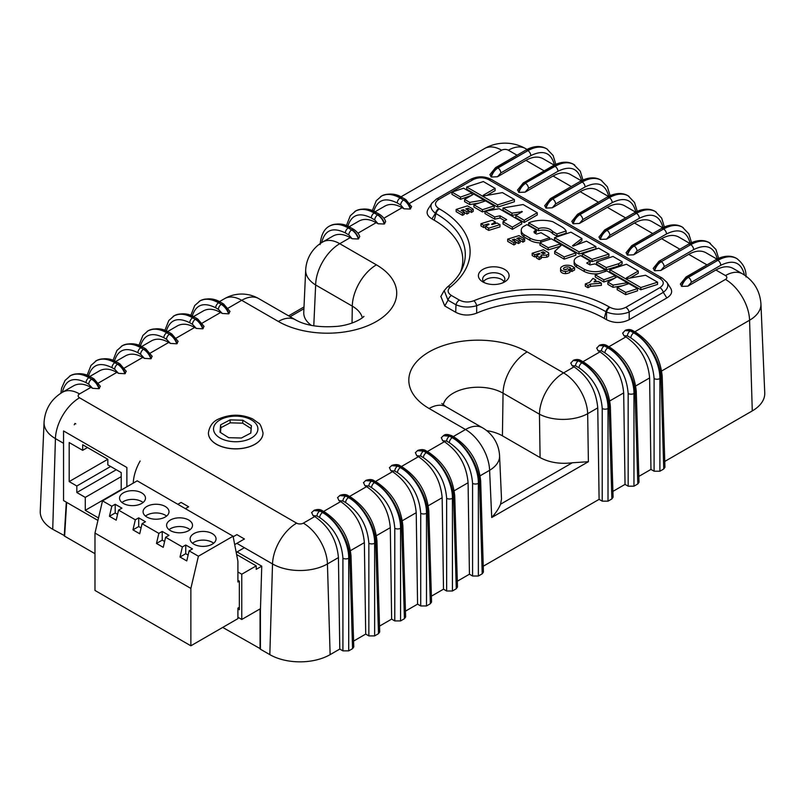 <?xml version="1.0" encoding="UTF-8"?>
<svg xmlns="http://www.w3.org/2000/svg" width="805" height="805" viewBox="0 0 805 805"><rect width="100%" height="100%" fill="white"/><g stroke="black" fill="none" stroke-linecap="round" stroke-linejoin="round"><path stroke-width="1.21" d="M491.724 517.514C495.991 512.755 498.929 508.317 500.549 504.212L501.515 499.02L499.573 455.841A34.112 19.34 177.4 0 1 489.601 470.321L491.724 517.514L588.385 461.708L572.325 462.774C560.018 464.264 549.272 462.533 540.085 457.572L502.421 435.827A34.333 19.823 0 0 0 486.693 430.645M599.101 499.352L597.753 407.883C596.163 390.304 588.254 376.629 574.046 366.849L572.134 365.742L575.545 365.812L579.006 367.805C593.114 377.565 600.862 391.139 602.231 408.507L602.231 501.163L599.101 499.352L483.242 566.237M504 281.579A11.089 6.4 0 0 0 493.747 277.614A11.089 6.4 0 0 0 483.493 281.579M228.6 437.668L219.996 432.204L220.61 424.839L230.069 419.878L242.828 420.22L251.432 425.684L250.828 433.06L241.369 438.021L228.6 437.668M250.747 433.09L251.13 428.532L242.697 423.178L230.18 422.836L220.902 427.707L220.5 432.526M251.432 425.684L251.13 428.532M242.828 420.22L242.697 423.178M230.069 419.878L230.18 422.836M220.61 424.839L220.902 427.707M263.004 432.899A27.29 15.758 180 0 1 263.004 432.929A27.29 15.758 180 0 1 246.32 447.64A27.29 15.758 180 0 1 216.414 444.269A27.29 15.758 180 0 1 208.425 432.929A27.29 15.758 180 0 1 208.425 432.899M74.241 424.778A34.112 19.692 -60 0 1 74.986 423.43L75.781 423.893M484.65 282.797A11.089 6.4 180 0 1 482.658 279.144A11.089 6.4 180 0 1 493.747 272.744A11.089 6.4 180 0 1 504.836 279.144A11.089 6.4 180 0 1 502.853 282.797M482.889 281.931A15.355 8.865 0 0 0 504.604 281.931A15.355 8.865 0 0 0 504.604 269.393A15.355 8.865 0 0 0 482.889 269.393A15.355 8.865 0 0 0 482.889 281.931L482.889 281.931M609.838 269.655L609.838 271.879L640.82 289.77L657.564 284.417L657.564 282.183L640.82 287.536L609.838 269.655L626.461 264.231L638.264 271.044L626.411 277.886L627.467 278.5L645.57 275.26L657.564 282.183M629.993 278.057L638.264 273.277L638.264 271.044M511.97 215.378L511.97 213.144L503.004 207.972L503.004 210.206L511.97 215.378L517.846 214.271M515.844 215.428L515.844 217.652L524.216 222.492L537.257 214.955L537.257 212.731L524.216 220.258L515.844 215.428L522.344 211.685L511.97 213.144M503.014 221.737L503.014 223.971L512.342 229.355L521.721 223.941L521.721 221.707L512.342 227.121L503.014 221.737L506.667 219.624L500.036 215.79L494.713 216.948L484.982 211.333L499.17 208.686L521.721 221.707M484.982 211.333L484.982 213.556L494.713 219.171L500.036 218.024L504.745 220.741M534.802 233.078L536.351 232.253L536.351 230.029L534.037 231.427L534.208 232.736L536.522 234.074L541.04 232.736L549.674 237.717L540.698 240.695A15.436 8.905 180 0 1 529.932 238.079L523.964 234.637A11.652 6.732 180 0 1 521.238 230.311A11.652 6.732 180 0 1 522.797 226.95L526.963 224.605L536.351 230.029M521.238 230.311L521.238 232.544A11.652 6.732 0 0 0 523.964 236.871L529.932 240.313A15.436 8.905 0 0 0 540.004 242.909M596.596 262.007L596.596 264.231L606.235 269.806L618.622 265.962L622.114 263.939L622.114 261.716L618.622 263.728L606.235 267.572L596.596 262.007L612.997 256.453L622.114 261.716M539.954 242.939L539.954 245.163L548.195 249.922L560.33 246.219L560.33 243.996L548.195 247.688L539.954 242.939L542.017 241.812L551.345 238.803L560.33 243.996M617.183 287.506L617.183 289.73L625.727 294.67L637.52 290.836L637.52 288.603L625.727 292.436L617.183 287.506L628.886 283.622L637.52 288.603M460.541 199.298L460.541 197.064L451.947 192.103L451.947 194.337L460.541 199.298L471.408 195.454M613.018 287.335L613.018 285.101L607.866 282.122L607.866 284.356L613.018 287.335L622.496 285.745M541.473 257.167A8.251 4.76 0 0 0 546.615 257.197A3.009 1.741 0 0 0 548.708 255.638A2.214 1.278 0 0 0 548.708 255.567A2.214 1.278 0 0 0 548.708 255.497M536.462 255.759L536.462 257.982L539.219 259.582L540.98 258.566A1.67 0.966 0 0 0 541.473 257.882L541.473 255.648A1.67 0.966 180 0 1 540.98 256.332L539.219 257.348L536.462 255.759L539.934 253.756L539.239 253.354L534.701 254.742L532.175 253.273L543.425 249.761L548.064 252.438A2.214 1.278 180 0 1 548.708 253.334A2.214 1.278 180 0 1 548.708 253.414A3.009 1.741 180 0 1 546.615 254.964A8.251 4.76 180 0 1 541.352 254.913L541.111 255.054A1.67 0.966 180 0 1 541.473 255.648M532.175 253.273L532.175 255.497L534.701 256.966L536.462 256.433M520.131 240.524L522.948 242.144L524.669 241.148L524.669 238.924L522.948 239.92L519.084 237.696L516.79 238.391L520.131 240.323L518.4 241.319L514.586 239.115L512.302 239.81L515.633 241.731L513.902 242.728L507.683 239.135L518.953 235.624L524.669 238.924M515.633 241.943L518.4 243.553L520.131 242.547L520.131 240.323M507.683 239.135L507.683 241.369L513.902 244.951L515.633 243.955L515.633 241.731M585.305 283.944L585.305 286.178L588.012 287.737L590.457 286.328L601.375 285.383L601.375 283.159L590.457 284.105L588.012 285.513L585.305 283.944L589.642 282.354L592.993 278.339L595.811 279.969L594.04 281.911L598.387 281.428L601.375 283.159M570.353 268.437L570.353 270.661L571.862 271.526L574.599 269.947L574.599 267.723L571.862 269.303L570.353 268.437A1.308 0.755 0 0 0 570.483 268.115A1.308 0.755 0 0 0 570.061 267.552A4.055 2.345 0 0 0 563.369 268.719A1.459 0.845 0 0 0 563.933 269.363A1.801 1.036 0 0 0 566.479 269.252L567.465 268.679L569.98 270.138A7.939 4.588 180 0 1 565.523 271.416A4.951 2.858 180 0 1 560.572 268.558A4.951 2.858 180 0 1 561.407 266.968L563.349 265.841A7.899 4.558 180 0 1 571.419 265.892L574.599 267.723M568.461 269.262A4.055 2.345 180 0 1 570.061 269.786A1.308 0.755 180 0 1 570.353 270.017M564.929 269.605A4.055 2.345 180 0 1 566.559 269.202M560.572 268.558L560.572 270.782A4.951 2.858 0 0 0 565.523 273.64A7.939 4.588 0 0 0 569.98 272.362L569.98 270.138M468.882 210.95L471.438 212.429L473.209 211.393L473.209 209.169L471.438 210.196L467.997 208.213L465.753 208.908L468.882 210.719L467.001 211.796L463.298 209.662L461.134 210.326L464.233 212.107L462.513 213.104L456.153 209.431L467.504 205.879L473.209 209.169M464.233 212.429L467.001 214.029L468.882 212.943L468.882 210.719M456.153 209.431L456.153 211.665L462.513 215.338L464.233 214.341L464.233 212.107M485.516 226.346L485.516 228.57L488.695 230.411L499.986 226.889L499.986 224.665L488.695 228.187L485.516 226.346L489.068 224.293L488.323 223.86L483.684 225.289L480.957 223.72L492.258 220.208L495.387 222.009L491.533 224.243L492.107 224.575L497.118 223.015L499.986 224.665M480.957 223.72L480.957 225.943L483.684 227.513L485.516 226.95M469.728 204.601L469.728 202.377L464.576 199.399L464.576 201.622L469.728 204.601L479.206 203.011M603.831 282.022L603.831 279.798L595.247 274.837L595.247 277.061L603.831 282.022L614.698 278.178M473.893 204.772L473.893 207.006L482.437 211.936L494.23 208.103L494.23 205.879L482.437 209.713L473.893 204.772L485.596 200.888L494.23 205.879M554.665 251.422L554.665 253.656L564.164 259.14L575.837 255.175L575.837 252.951L564.164 256.916L554.665 251.422L561.82 244.851L575.837 252.951M582.307 253.756L582.307 255.99L592.057 261.615L608.942 256.332L608.942 254.108L592.057 259.391L582.307 253.756L598.638 248.161L608.942 254.108M584.269 271.496L584.269 269.273L576.511 264.785A9.519 5.494 180 0 1 574.136 261.152L574.136 263.386A9.519 5.494 0 0 0 576.511 267.019L584.269 271.496A16.362 9.449 0 0 0 598.668 273.69M588.636 264.171L590.115 263.305L590.115 261.082L586.704 263.054L589.944 264.925L594.986 263.889L605.119 269.745A16.362 9.449 180 0 1 584.269 269.273M528.664 222.834L528.664 225.058L538.535 230.753A10.123 5.846 180 0 1 552.522 233.641L556.949 236.197L566.126 233.209L566.126 230.985L556.949 233.973L552.522 231.407A10.123 5.846 0 0 0 538.535 228.529L528.664 222.834A23.939 13.826 180 0 1 552.884 221.747L562.252 227.161A18.163 10.485 180 0 1 566.126 230.985M554.514 237.706L554.514 239.94L578.996 254.078L595.881 248.795L595.881 246.561L578.996 251.844L554.514 237.706L570.956 232.182L581.884 238.491L572.466 245.736L573.15 246.129L586.513 241.158L595.881 246.561M576.44 244.901L581.884 240.715L581.884 238.491M466.679 187.002L466.679 189.235L497.661 207.116L514.405 201.763L514.405 199.529L497.661 204.883L466.679 187.002L483.342 181.558L495.105 188.39L483.252 195.243L484.308 195.857L502.411 192.616L514.405 199.529M486.834 195.404L495.105 190.624L495.105 188.39M436.24 199.197A5.122 2.958 60 0 1 436.3 199.157A5.122 2.958 60 0 1 436.31 199.157A5.122 2.958 60 0 1 438.856 199.409L472.968 179.716A5.122 2.958 -120 0 0 470.412 179.465A5.122 2.958 -120 0 0 470.402 179.465C477.405 175.963 484.399 175.963 491.382 179.465A5.122 2.958 -60 0 1 491.392 179.465L662.455 278.228A5.122 2.958 -60 0 1 662.455 278.228A5.122 2.958 -60 0 1 662.515 278.268M472.968 179.716C478.25 177.14 483.543 177.14 488.826 179.716A5.122 2.958 -60 0 1 491.382 179.465M432.315 202.598L431.792 203.313C429.94 206.684 431.168 209.994 435.465 213.285A5.122 2.958 -60 0 1 438.856 208.565C434.388 205.517 434.388 202.468 438.856 199.409M488.826 179.716L659.899 278.48A5.122 2.958 -60 0 1 662.445 278.228L666.973 282.404C668.814 285.745 667.587 289.065 663.29 292.356L666.832 297.961L629.188 319.696C621.631 323.389 614.084 323.389 606.527 319.696L604.233 318.367A97.566 56.33 0 0 0 476.671 313.145L476.681 305.739A5.122 2.445 -112.6 0 0 473.863 300.748C468.752 302.589 463.922 302.368 459.363 300.074L451.434 295.495C447.459 292.869 447.077 290.082 450.277 287.123A104.871 60.546 0 0 0 439.389 208.877L438.856 208.565M666.832 297.961C671.42 295.123 672.718 291.933 670.746 288.391L666.782 282.112M659.899 278.48C664.367 281.539 664.367 284.588 659.899 287.647A5.122 2.958 60 0 1 663.29 292.356L629.188 312.048A5.122 2.958 60 0 0 625.787 307.329C620.504 309.915 615.211 309.915 609.928 307.329A5.122 2.958 120 0 0 606.527 312.048C614.084 314.866 621.631 314.866 629.188 312.048L629.188 319.696M446.996 287.375A5.122 3.391 51.3 0 1 447.077 287.305A5.122 3.391 51.3 0 1 450.277 287.123M440.768 296.602L444.199 290.605L448.033 300.205A5.122 2.958 -60 0 1 451.434 295.495M476.671 313.145C469.325 315.912 462.332 315.63 455.721 312.29L444.752 305.96L448.033 300.205L455.972 304.783A5.122 2.958 -60 0 1 459.363 300.074M455.721 312.29L455.972 304.783C462.493 307.409 469.396 307.721 476.681 305.739A100.062 57.769 180 0 1 605.994 311.736A5.122 2.958 -60 0 1 609.395 307.027A104.871 60.546 0 0 0 473.863 300.748M444.752 305.96L440.878 296.421M460.621 271.869A97.566 56.33 0 0 0 434.217 220.218L431.923 218.89C427.334 216.052 426.036 212.862 428.008 209.31L431.792 203.313M359.714 236.579L358.336 238.994C357.038 234.939 354.824 231.921 351.704 229.948L348.243 227.956C340.968 223.891 334.679 223.297 329.366 226.165L328.752 226.537M354.079 229.596A4.095 2.365 120 0 0 354.039 229.576A4.095 2.365 120 0 0 351.996 229.777C355.116 231.749 357.36 234.748 358.728 238.763M329.637 226.014L329.889 225.863C335.051 223.076 341.26 223.72 348.535 227.785L351.704 229.948A4.095 2.365 -60 0 0 348.807 234.909L352.157 238.743L350.245 237.636C343.624 233.943 337.899 233.4 333.069 236.016L322.704 242.003A34.112 34.112 0 0 0 305.689 269.987L305.689 269.987A34.112 20.024 2.6 0 0 315.651 284.98A34.112 19.692 -60 0 1 339.76 243.694L350.245 237.636M752.273 410.912L749.576 320.229A38.831 22.419 0 0 0 760.936 303.817L764.75 392.9A42.645 24.623 180 0 1 752.273 410.912L664.769 461.436M625.334 330.322L630.597 330.744L634.058 332.737C648.065 340.505 660.814 361.888 660.996 377.927L663.743 468.983L664.94 467.272L662.193 376.187A4.095 2.365 -1.7 0 0 662.183 376.146M663.743 468.983L659.889 471.217L659.889 378.571C660.14 362.28 647.773 340.666 633.756 332.908L630.305 330.915L624.972 330.543M654.093 471.217L650.963 469.406L649.615 377.937C648.025 360.368 640.126 346.683 625.908 336.903L623.996 335.806L627.407 335.866L630.868 337.869C644.976 347.629 652.724 361.193 654.093 378.571L654.093 471.217L659.889 471.217M650.963 469.406L638.838 476.409M599.403 345.295L604.666 345.717L608.127 347.71C622.134 355.478 634.883 376.861 635.065 392.9L637.812 483.956L639.009 482.245L636.262 391.16A4.095 2.365 -1.7 0 0 636.252 391.119M637.812 483.956L633.958 486.19L633.958 393.534C634.209 377.253 621.842 355.639 607.825 347.881L604.374 345.888L599.041 345.506M628.162 486.19L625.032 484.379L623.684 392.91C622.094 375.341 614.185 361.656 599.977 351.876L598.065 350.779L601.476 350.839L604.937 352.842C619.045 362.602 626.793 376.166 628.162 393.534L628.162 486.19L633.958 486.19M625.032 484.379L612.907 491.382M573.472 360.268L578.735 360.69L582.196 362.683C596.203 370.451 608.952 391.834 609.133 407.873L611.881 498.929L613.078 497.218M611.881 498.929L608.017 501.163L608.017 408.507C608.278 392.226 595.911 370.612 581.894 362.854L578.443 360.861L573.11 360.479M602.231 501.163L608.017 501.163M443.726 435.485L449.844 435.978L452.531 437.538C466.548 445.306 479.297 466.689 479.468 482.728L482.225 573.784L483.423 572.073L480.666 480.988A4.095 2.365 -1.7 0 0 480.666 480.947M482.225 573.784L478.361 576.018L478.361 483.362C478.623 467.081 466.256 445.467 452.239 437.709L449.542 436.159L443.334 435.706M472.575 576.018L469.436 574.207L468.087 482.738C466.498 465.169 458.598 451.484 444.39 441.704L442.71 440.738L446.654 441.11L449.341 442.67C463.459 452.43 471.207 465.994 472.575 483.362L472.575 576.018L478.361 576.018M469.436 574.207L457.31 581.21M417.795 450.448L423.913 450.951L426.6 452.511C440.617 460.279 453.366 481.662 453.537 497.701L456.294 588.757L457.492 587.046L454.734 495.961A4.095 2.365 -1.7 0 0 454.734 495.92M456.294 588.757L452.43 590.991L452.43 498.335C452.692 482.054 440.325 460.44 426.308 452.682L423.611 451.122L417.403 450.679M446.644 590.991L443.505 589.18L442.156 497.711C440.566 480.132 432.667 466.457 418.459 456.677L416.769 455.7L420.713 456.083L423.41 457.632C437.528 467.393 445.276 480.967 446.644 498.335L446.644 590.991L452.43 590.991M443.505 589.18L431.379 596.173M391.864 465.421L397.982 465.924L400.669 467.484C414.686 475.242 427.435 496.635 427.606 512.674L430.363 603.73L431.561 602.019M430.363 603.73L426.499 605.964L426.499 513.308C426.761 497.017 414.394 475.413 400.377 467.655L397.68 466.095L391.472 465.652M420.713 605.964L417.574 604.153L416.225 512.684C414.635 495.105 406.736 481.43 392.528 471.65L390.838 470.673L394.782 471.056L397.479 472.605C411.597 482.366 419.345 495.94 420.713 513.308L420.713 605.964L426.499 605.964M417.574 604.153L405.448 611.146M365.933 480.394L372.051 480.897L374.738 482.457C388.755 490.215 401.504 511.608 401.675 527.637L404.432 618.703L405.629 616.992L402.872 525.907A4.095 2.365 -1.7 0 0 402.872 525.866M404.432 618.703L400.568 620.927L400.568 528.281C400.83 511.99 388.463 490.386 374.446 482.628L371.749 481.068L365.54 480.625M394.782 620.927L391.643 619.115L390.294 527.657C388.704 510.078 380.805 496.403 366.597 486.623L364.906 485.646L368.851 486.019L371.548 487.578C385.665 497.339 393.414 510.903 394.782 528.281L394.782 620.927L400.568 620.927M391.643 619.115L379.517 626.119M340.002 495.367L346.11 495.87L348.807 497.42C362.824 505.188 375.573 526.581 375.744 542.61L378.501 633.676L379.698 631.965M378.501 633.676L374.637 635.9L374.637 543.254C374.899 526.963 362.532 505.359 348.515 497.601L345.818 496.041L339.609 495.598M368.851 635.9L365.712 634.088L364.363 542.63C362.773 525.051 354.874 511.376 340.666 501.596L338.975 500.619L342.92 500.992L345.617 502.551C359.734 512.312 367.483 525.876 368.851 543.254L368.851 635.9L374.637 635.9M365.712 634.088L353.586 641.092M314.071 510.34L320.179 510.843L322.875 512.393C336.893 520.161 349.642 541.544 349.813 557.583L352.57 648.649L353.767 646.928L351.01 555.853A4.095 2.365 -1.7 0 0 351.01 555.802M352.57 648.649L348.706 650.873L348.706 558.227C348.968 541.936 336.601 520.322 322.584 512.564L319.887 511.014L313.678 510.571M342.92 650.873L339.78 649.061L338.432 557.593C336.842 540.024 328.943 526.339 314.735 516.558L313.044 515.592L316.989 515.965L319.686 517.524C333.803 527.285 341.551 540.849 342.92 558.227L342.92 650.873L348.706 650.873M339.78 649.061L330.131 654.636A42.645 24.623 180 0 1 269.826 654.636L260.418 649.202L260.418 610.804L261.746 566.167L256.231 569.346L256.231 565.865L241.762 574.217L237.908 571.993M64.652 535.728L52.728 529.288A42.645 24.623 180 0 1 40.25 511.276L44.064 422.202A38.831 22.419 0 0 0 55.424 438.604L63.555 443.303M385.645 221.606L384.267 224.021C382.969 219.966 380.755 216.958 377.636 214.975L374.174 212.983C366.899 208.918 360.61 208.324 355.297 211.192L354.663 211.584M380.01 214.623A4.095 2.365 120 0 0 379.97 214.603A4.095 2.365 120 0 0 377.927 214.804C381.057 216.776 383.291 219.775 384.659 223.79M355.569 211.041L355.82 210.89C363.176 207.931 370.069 208.505 376.519 212.611A4.095 2.365 120 0 0 374.476 212.812L377.636 214.975A4.095 2.365 120 0 0 374.738 219.936L378.088 223.77L376.177 222.663C369.555 218.97 363.83 218.437 359 221.053L349.088 226.769M346.422 225.551L350.306 215.73L355.83 210.88C360.982 208.103 367.191 208.747 374.476 212.812L374.174 212.983A4.095 2.365 120 0 0 371.276 217.934L374.738 219.936M411.576 206.633L410.198 209.048C408.9 204.993 406.686 201.985 403.567 200.012L400.105 198.01C392.83 193.945 386.541 193.351 381.228 196.219L380.574 196.621M411.617 206.744L405.901 199.63A4.095 2.365 120 0 0 405.911 199.63A4.095 2.365 120 0 0 403.858 199.841C406.988 201.814 409.232 204.802 410.59 208.817M381.5 196.068L381.751 195.917C386.913 193.13 393.122 193.774 400.407 197.839L403.567 200.012A4.095 2.365 120 0 0 400.669 204.963L404.019 208.797L402.108 207.7C395.497 203.997 389.761 203.464 384.931 206.08L375.029 211.796M572.134 365.742L570.805 363.015M623.996 335.806L622.668 333.069M598.065 350.779L596.736 348.042M410.198 209.048L404.019 208.797M384.267 224.021L378.088 223.77M358.336 238.994L352.157 238.743M311.404 325.401C306.182 321.598 303.626 317.281 303.747 312.431L305.689 269.987M524.216 222.492L524.216 220.258M503.004 207.972L523.089 204.54L537.257 212.731M494.713 219.171L494.713 216.948M500.036 218.024L500.036 215.79M535.194 232.786L535.194 230.562M625.727 294.67L625.727 292.436M471.982 195.122L471.982 193.019L460.541 197.064M627.306 284.145L627.306 282.706L613.018 285.101M543.335 253.837L541.151 252.559L543.134 251.804L545.277 253.052L543.335 253.837M543.134 253.716L543.134 251.804M539.219 259.582L539.219 257.348M518.4 243.553L518.4 241.319M514.586 241.128L514.586 239.115M519.084 239.719L519.084 237.696M522.948 242.144L522.948 239.92M588.012 287.737L588.012 285.513M590.457 286.328L590.457 284.105M467.001 214.029L467.001 211.796M463.298 211.574L463.298 209.662M467.997 210.206L467.997 208.213M471.438 212.429L471.438 210.196M488.695 230.411L488.695 228.187M495.387 223.549L495.387 222.009M484.016 201.411L484.016 199.972L469.728 202.377M615.272 277.856L615.272 275.753L603.831 279.798M482.437 211.936L482.437 209.713M576.511 267.019L576.511 264.785M605.119 271.537L605.119 269.745M538.535 230.753L538.535 228.529M552.522 233.641L552.522 231.407M497.661 207.116L497.661 204.883M126.244 371.246L124.946 373.731C123.316 369.465 120.851 366.305 117.55 364.252L114.863 362.693C107.588 358.638 101.289 358.034 95.986 360.902L95.292 361.334M119.935 363.9A4.095 2.365 120 0 0 119.895 363.88A4.095 2.365 120 0 0 117.852 364.081C121.153 366.134 123.648 369.274 125.349 373.5M96.248 360.751L96.509 360.6C101.661 357.812 107.88 358.456 115.155 362.522L117.55 364.252A4.095 2.365 120 0 0 114.662 369.213L118.546 373.359L116.866 372.383C110.245 368.69 104.519 368.147 99.679 370.763L89.778 376.478M152.175 356.273L150.877 358.758C149.247 354.492 146.782 351.332 143.491 349.279L140.794 347.73C133.519 343.665 127.22 343.061 121.917 345.929L121.233 346.351M145.866 348.927A4.095 2.365 120 0 0 145.826 348.907A4.095 2.365 120 0 0 143.783 349.108C147.084 351.161 149.579 354.301 151.28 358.537M122.179 345.778L122.441 345.627C127.593 342.85 133.811 343.483 141.086 347.559L143.491 349.279A4.095 2.365 120 0 0 140.593 354.24L144.477 358.386L142.797 357.41C136.176 353.717 130.45 353.174 125.61 355.79L115.709 361.515M178.106 341.3L176.808 343.795C175.178 339.519 172.713 336.359 169.422 334.306L166.726 332.757C159.45 328.692 153.151 328.098 147.848 330.956L142.857 335.504L138.973 345.325M171.797 333.964A4.095 2.365 120 0 0 171.757 333.934A4.095 2.365 120 0 0 169.714 334.135C173.015 336.188 175.51 339.328 177.211 343.564M148.11 330.815L148.372 330.654C153.534 327.877 159.742 328.521 167.017 332.586L169.422 334.306A4.095 2.365 120 0 0 166.524 339.267L170.408 343.413L168.728 342.437C162.107 338.744 156.381 338.201 151.551 340.817L141.64 346.542M140.432 345.949C144.025 334.488 151.823 331.741 163.828 337.708A4.095 2.365 120 0 1 166.726 332.757L167.017 332.586A4.095 2.365 120 0 1 169.07 332.385C162.62 328.269 155.717 327.695 148.372 330.664L147.174 331.378M204.037 326.327L202.739 328.822C201.109 324.546 198.644 321.386 195.353 319.344L192.657 317.784C185.381 313.719 179.082 313.125 173.779 315.993L173.125 316.395M197.728 318.991A4.095 2.365 120 0 0 197.688 318.961A4.095 2.365 120 0 0 195.645 319.172C198.946 321.215 201.441 324.355 203.142 328.591M174.041 315.842L174.303 315.691C181.648 312.732 188.551 313.306 195.001 317.412A4.095 2.365 120 0 0 192.948 317.613L195.353 319.344A4.095 2.365 120 0 0 192.455 324.294L196.34 328.44L194.659 327.464C188.038 323.771 182.312 323.238 177.482 325.854L167.571 331.569M164.904 330.352L168.788 320.531L174.313 315.681C179.465 312.904 185.673 313.548 192.948 317.613L192.657 317.784A4.095 2.365 120 0 0 189.759 322.735L192.455 324.294M229.968 311.354L228.68 313.849C227.04 309.573 224.575 306.413 221.284 304.371L218.588 302.811C211.313 298.746 205.013 298.152 199.71 301.02L199.077 301.412M223.659 304.018A4.095 2.365 120 0 0 223.629 303.998A4.095 2.365 120 0 0 221.576 304.199C224.877 306.242 227.372 309.382 229.073 313.618M199.982 300.869L200.234 300.718C205.396 297.93 211.604 298.575 218.88 302.64L221.284 304.371A4.095 2.365 120 0 0 218.386 309.321L222.271 313.467L220.59 312.501C213.969 308.798 208.243 308.265 203.413 310.881L193.502 316.596M442.71 440.738L441.311 437.648M416.769 455.7L415.38 452.621M390.838 470.673L389.449 467.594M364.906 485.646L363.518 482.567M338.975 500.619L337.587 497.54M100.313 386.209L99.015 388.704C97.385 384.438 94.92 381.278 91.619 379.225L88.932 377.666C81.657 373.611 75.358 373.007 70.055 375.875L69.351 376.307M100.363 386.33L93.964 378.853A4.095 2.365 120 0 0 93.964 378.853A4.095 2.365 120 0 0 91.921 379.054C95.221 381.097 97.717 384.247 99.418 388.473M70.317 375.724L70.578 375.573C75.73 372.785 81.949 373.429 89.224 377.495L91.619 379.225A4.095 2.365 120 0 0 88.731 384.176L92.615 388.322L90.935 387.356C84.314 383.663 78.588 383.12 73.748 385.736L62.468 392.246C51.238 399.039 45.1 409.021 44.064 422.202M313.044 515.592L311.656 512.503M228.68 313.849L222.271 313.467M202.739 328.822L196.34 328.44M176.808 343.795L170.408 343.413M150.877 358.758L144.477 358.386M124.946 373.731L118.546 373.359M99.015 388.704L92.615 388.322M640.82 289.77L640.82 287.536M521.71 212.037L521.71 211.323M512.342 229.355L512.342 227.121M549.674 239.347L549.674 237.717M540.698 242.526L540.698 240.695M523.964 236.871L523.964 234.637M606.235 269.806L606.235 267.572M618.622 265.962L618.622 263.728M548.195 249.922L548.195 247.688M451.947 192.103L463.64 188.209L471.982 193.019M607.866 282.122L617.083 276.799L627.306 282.706M539.239 254.149L539.239 253.354M534.701 256.966L534.701 254.742M513.902 244.951L513.902 242.728M595.811 281.71L595.811 279.969M571.862 271.526L571.862 269.303M565.523 273.64L565.523 271.416M462.513 215.338L462.513 213.104M488.323 224.726L488.323 223.86M483.684 227.513L483.684 225.289M464.576 199.399L473.793 194.075L484.016 199.972M595.247 274.837L606.93 270.933L615.272 275.753M564.164 259.14L564.164 256.916M592.057 261.615L592.057 259.391M574.136 261.152A9.519 5.494 180 0 1 578.594 256.503L580.566 255.567L590.115 261.082M556.949 236.197L556.949 233.973M578.996 254.078L578.996 251.844M715.876 270.017L725.466 275.562A34.112 19.692 120 0 1 742.532 273.871L733.053 268.397C728.223 265.781 722.498 266.324 715.876 270.017L687.933 286.147L681.755 286.399L680.376 283.994M717.034 259.15L705.915 252.73C701.085 250.114 695.359 250.657 688.738 254.35L660.794 270.48L654.616 270.732L653.237 268.327M689.895 243.482L678.786 237.062C673.946 234.446 668.22 234.99 661.599 238.683L633.656 254.813L627.477 255.064L626.099 252.659M662.757 227.815L651.648 221.395C646.807 218.779 641.082 219.322 634.461 223.015L606.527 239.145L600.349 239.397L598.96 236.992M635.618 212.148L624.509 205.728C619.669 203.112 613.943 203.655 607.322 207.348L579.389 223.478L573.21 223.73L571.822 221.315M608.479 196.48L597.37 190.061C592.53 187.444 586.805 187.988 580.194 191.681L552.25 207.811L546.072 208.062L544.693 205.647M581.341 180.813L570.232 174.393C565.392 171.777 559.666 172.32 553.055 176.013L525.112 192.143L518.933 192.395L517.555 189.98M554.202 165.146L543.093 158.726C538.263 156.11 532.528 156.653 525.917 160.346L497.47 176.768L491.292 177.019L489.913 174.605M140.12 461.034A34.112 19.692 120 0 0 133.248 483.111M64.259 535.949L66.302 502.169M237.073 551.928L261.746 566.167M736.253 258.254C728.002 253.495 717.99 258.314 715.534 259.965A4.095 2.365 60 0 1 717.587 260.166C724.862 256.101 731.071 255.457 736.223 258.234L736.484 258.395M681.372 286.167C682.731 282.152 684.975 279.164 688.094 277.192L717.879 260.337A4.095 2.365 60 0 1 720.777 265.288C733.446 259.109 741.345 262.37 744.474 275.079M737.561 259.049L736.726 258.526C731.423 255.678 725.144 256.282 717.879 260.337L688.396 277.363C685.276 279.335 683.063 282.344 681.755 286.399M654.234 270.5C655.592 266.485 657.836 263.497 660.965 261.514A4.095 2.365 60 0 0 658.913 261.313A4.095 2.365 60 0 1 658.913 261.313L688.396 244.297A4.095 2.365 60 0 1 690.449 244.499C697.724 240.433 703.932 239.789 709.084 242.567L709.356 242.728M710.413 243.372L709.597 242.858C704.284 240.011 698.005 240.615 690.74 244.67A4.095 2.365 60 0 1 693.638 249.62C706.146 243.492 714.025 246.632 717.275 259.019M660.794 270.48L664.155 266.646A4.095 2.365 60 0 0 661.257 261.695L690.74 244.67L661.257 261.695C658.138 263.668 655.924 266.676 654.616 270.732M681.976 226.919C673.735 222.16 663.723 226.97 661.267 228.63A4.095 2.365 60 0 1 663.31 228.831C670.585 224.756 676.804 224.122 681.956 226.899L682.217 227.06M627.095 254.833C628.453 250.818 630.697 247.829 633.827 245.847L663.602 229.002A4.095 2.365 60 0 1 666.5 233.953C679.007 227.825 686.886 230.965 690.137 243.352M683.264 227.694L682.459 227.191C677.156 224.343 670.867 224.947 663.602 229.002L634.119 246.018C630.999 248 628.786 251.009 627.477 255.064M654.847 211.252C646.596 206.493 636.584 211.302 634.129 212.953A4.095 2.365 60 0 1 636.171 213.164C643.447 209.089 649.665 208.455 654.817 211.232L655.079 211.393M599.956 239.166C601.315 235.151 603.559 232.152 606.688 230.18L636.463 213.335A4.095 2.365 60 0 1 639.361 218.286C651.869 212.158 659.748 215.287 662.998 227.684M656.125 212.027L655.32 211.524C650.017 208.676 643.728 209.28 636.463 213.335L606.98 230.351C603.861 232.333 601.647 235.342 600.349 239.397M629.007 196.37L627.679 195.565C619.458 190.825 609.445 195.635 606.99 197.285A4.095 2.365 60 0 1 609.033 197.497C616.308 193.421 622.527 192.787 627.679 195.565L627.94 195.716M572.818 223.498C574.176 219.483 576.42 216.485 579.55 214.512L609.335 197.668A4.095 2.365 60 0 1 612.223 202.619C624.73 196.49 632.609 199.62 635.859 212.017M637.248 211.363L634.521 202.468L628.182 195.857C622.879 193.009 616.59 193.613 609.335 197.668L579.842 214.683C576.722 216.666 574.508 219.674 573.21 223.73M600.57 179.918C592.319 175.158 582.307 179.978 579.852 181.618A4.095 2.365 60 0 1 581.894 181.829C589.169 177.754 595.388 177.11 600.54 179.897L600.802 180.048M545.679 207.831C547.048 203.816 549.282 200.817 552.411 198.845L582.196 182A4.095 2.365 60 0 1 585.084 186.951C597.592 180.823 605.471 183.953 608.721 196.35M601.878 180.712L601.043 180.189C595.74 177.342 589.451 177.945 582.196 182L552.703 199.016C549.584 200.998 547.37 204.007 546.072 208.062M518.541 192.164C519.909 188.149 522.153 185.15 525.273 183.178A4.095 2.365 -120 0 0 523.23 182.977A4.095 2.365 -120 0 0 523.19 182.997M574.76 165.055L573.935 164.542C568.602 161.674 562.313 162.268 555.058 166.333L525.273 183.178L554.756 166.152C562.031 162.087 568.25 161.443 573.402 164.23L573.663 164.381M573.402 164.23L580.244 171.133L582.971 180.028M525.112 192.143L528.462 188.31A4.095 2.365 60 0 0 525.564 183.349C522.445 185.331 520.231 188.34 518.933 192.395M546.293 148.583C537.911 143.894 528.442 148.472 525.574 150.283A4.095 2.365 60 0 1 527.617 150.485C534.902 146.419 541.111 145.775 546.263 148.563L546.525 148.714M490.899 176.788C492.258 172.773 494.501 169.775 497.631 167.802L527.919 150.656A4.095 2.365 60 0 1 530.817 155.617C543.315 149.489 551.194 152.618 554.454 165.015M547.631 149.398L546.766 148.855C541.463 146.007 535.184 146.601 527.919 150.656L497.923 167.973C494.803 169.956 492.59 172.964 491.292 177.019M574.046 366.849L563.56 372.906A34.112 19.692 120 0 0 539.451 414.193A34.112 18.646 -0.8 0 0 587.67 413.7L588.385 461.708M237.908 617.254L241.762 619.478L241.762 574.217M237.908 580.345L239.347 581.18L239.347 609.737L237.908 608.892M236.61 554.524L256.231 565.865M241.762 619.478L260.478 608.671M126.878 486.794L126.878 467.504L63.555 430.947L63.555 500.579L97.938 520.433M98.512 517.977L85.27 510.33L85.27 497.389L76.827 492.519L76.827 485.999L69.18 481.581L69.18 442.549L82.674 450.337L82.674 444.763L107.82 459.283L107.82 464.857L121.213 472.585L121.213 490.064M82.674 450.337L87.493 447.55M69.18 481.581L107.81 459.283M76.827 485.999L110.637 466.477M76.827 492.519L116.282 469.738M85.27 497.389L121.213 476.641M85.27 510.33L121.213 489.581M260.418 648.78L222.703 627.427M94.98 553.689L64.621 536.16L66.664 502.37M260.448 609.848L259.059 609.496M260.055 648.991L260.055 610.079M165.599 537.277L163.244 547.34L156.482 543.445L158.847 533.373L162.218 531.431L168.97 535.325L165.599 537.277L182.363 546.957L185.744 545.005L192.496 548.909L189.115 550.851L186.76 560.924L180.008 557.02L182.363 546.957M164.602 541.513L162.218 540.135L156.482 543.445M162.218 531.431L162.218 540.135M118.556 510.118L116.202 520.181L109.45 516.287L111.804 506.224L115.185 504.272L121.937 508.166L118.556 510.118L135.321 519.799L138.702 517.846L145.453 521.751L142.072 523.703L139.718 533.765L132.966 529.861L135.321 519.799M117.57 514.355L115.185 512.976L109.45 516.287M115.185 504.272L115.185 512.976M141.086 527.929L138.702 526.551L132.966 529.861M138.702 517.846L138.702 526.551M188.129 555.088L185.744 553.709L180.008 557.02M185.744 545.005L185.744 553.709M143.069 502.511A12.961 7.487 0 0 0 141.69 501.575A12.961 7.487 0 0 0 121.978 502.511M141.69 492.871A12.961 7.487 180 0 1 145.484 498.164A12.961 7.487 180 0 1 132.523 505.641A12.961 7.487 180 0 1 119.553 498.164A12.961 7.487 180 0 1 127.562 491.241A12.961 7.487 180 0 1 141.69 492.871M166.585 516.086A12.961 7.487 0 0 0 165.206 515.15A12.961 7.487 0 0 0 145.494 516.086M165.206 506.446A12.961 7.487 180 0 1 169 511.739A12.961 7.487 180 0 1 156.039 519.225A12.961 7.487 180 0 1 143.079 511.739A12.961 7.487 180 0 1 151.078 504.826A12.961 7.487 180 0 1 165.206 506.446M190.101 529.67A12.961 7.487 0 0 0 188.722 528.734A12.961 7.487 0 0 0 169.01 529.67M188.722 520.02A12.961 7.487 180 0 1 192.516 525.313A12.961 7.487 180 0 1 179.555 532.799A12.961 7.487 180 0 1 166.595 525.313A12.961 7.487 180 0 1 174.594 518.4A12.961 7.487 180 0 1 188.722 520.02M213.627 543.244A12.961 7.487 0 0 0 212.238 542.308A12.961 7.487 0 0 0 192.526 543.244M212.238 533.604A12.961 7.487 180 0 1 216.042 538.897A12.961 7.487 180 0 1 203.081 546.384A12.961 7.487 180 0 1 190.111 538.897A12.961 7.487 180 0 1 198.121 531.984A12.961 7.487 180 0 1 212.238 533.604M142.072 523.703L158.847 533.373M239.347 607.292L237.908 608.127L237.908 618.643L190.866 645.801L94.98 590.447L94.98 533.061L102.517 500.861L111.804 506.224M94.98 533.061L190.866 588.425L198.402 556.215L233.078 536.2L237.908 561.266L237.908 582.015L239.347 581.18M189.115 550.851L198.402 556.215M177.835 504.302L181.095 502.421L188.632 506.778L185.381 508.659M233.188 536.764L236.881 534.631L244.418 538.988L234.698 544.593M236.207 552.431L244.388 547.702M190.866 645.801L190.866 588.425M102.517 500.861L137.192 480.837L233.078 536.2M572.325 462.774L500.549 504.212M480.152 475.775L489.601 470.321A34.112 19.692 60 0 0 465.501 429.518L453.275 436.582M443.223 404.845A35.239 20.346 180 0 1 466.88 388.292A35.239 20.346 180 0 1 503.055 393.182A34.112 19.692 -60 0 1 527.174 351.896L563.56 372.906A34.112 19.692 -120 0 1 587.67 413.7L597.753 407.883M290.092 316.707L303.918 308.728M220.037 438A22.178 12.8 180 0 1 229.978 416.577A22.178 12.8 180 0 1 257.137 432.265A22.178 12.8 180 0 1 220.037 438M216.414 444.189A27.29 15.758 0 0 0 246.31 447.57A27.29 15.758 0 0 0 263.004 432.859C261.434 426.6 259.945 423.36 258.556 423.128L252.71 418.962C241.56 413.971 230.23 413.971 218.729 418.962C212.933 421.407 209.491 426.046 208.425 432.859A27.29 15.758 0 0 0 216.414 444.189M609.928 307.329L609.395 307.027M659.899 287.647L625.787 307.329M439.389 208.877A5.122 2.958 120 0 0 435.988 213.587A100.062 57.769 180 0 1 461.929 269.303C459.011 275.662 454.06 281.659 447.077 287.305L444.239 290.595M431.923 218.89L435.465 213.285L435.988 213.587L434.217 220.218M604.233 318.367L605.994 311.736L606.527 312.048L606.527 319.696M359.755 236.69C359.121 234.275 357.219 231.9 354.039 229.576L350.588 227.584A4.095 2.365 120 0 0 348.535 227.785L348.243 227.956A4.095 2.365 -60 0 0 345.345 232.907L348.807 234.909M405.911 199.63L402.45 197.638A4.095 2.365 120 0 0 400.407 197.839L400.105 198.01A4.095 2.365 120 0 0 397.207 202.971L400.669 204.963M575.545 365.812A4.095 2.365 -60 0 1 578.443 360.861L578.735 360.69A4.095 2.365 -60 0 1 580.777 360.479C578.775 359.292 576.39 359.181 573.643 360.167M579.006 367.805A4.095 2.365 -60 0 1 581.894 362.854L582.196 362.683A4.095 2.365 -60 0 1 584.239 362.481A4.095 2.365 -60 0 1 584.269 362.502M602.231 408.507A4.095 2.284 -0 0 0 608.017 408.507L609.133 407.873A4.095 2.365 -1.7 0 0 610.331 406.133A4.095 2.365 -1.7 0 0 610.321 406.092M627.407 335.866A4.095 2.365 -60 0 1 630.305 330.915L630.597 330.744A4.095 2.365 -60 0 1 632.65 330.543L636.101 332.535A4.095 2.365 -60 0 1 636.141 332.556M630.868 337.869A4.095 2.365 -60 0 1 633.756 332.908L634.058 332.737A4.095 2.365 -60 0 1 636.101 332.535C651.567 343.041 660.271 357.601 662.193 376.197A4.095 2.365 -1.7 0 1 660.996 377.927L659.889 378.571A4.095 2.284 -0 0 1 654.093 378.571M601.476 350.839A4.095 2.365 -60 0 1 604.374 345.888L604.666 345.717A4.095 2.365 -60 0 1 606.708 345.516L610.17 347.508A4.095 2.365 -60 0 1 610.2 347.529C625.636 358.014 634.34 372.564 636.262 391.16A4.095 2.365 -1.7 0 1 635.065 392.9L633.958 393.534A4.095 2.284 -0 0 1 628.162 393.534M604.937 352.842A4.095 2.365 -60 0 1 607.825 347.881L608.127 347.71A4.095 2.365 -60 0 1 610.17 347.508M373.812 211.212C377.404 199.741 385.213 196.994 397.207 202.971M347.881 226.175C351.473 214.714 359.282 211.967 371.276 217.934M321.658 242.637C324.807 229.978 332.707 226.738 345.345 232.907M540.98 258.566L540.98 256.332M546.615 257.197L546.615 254.964M548.708 255.638L548.708 253.414M570.061 269.786L570.061 267.552M87.111 375.271L90.995 365.44L96.52 360.6C103.855 357.641 110.758 358.215 117.198 362.32A4.095 2.365 120 0 0 115.155 362.522L114.863 362.693A4.095 2.365 120 0 0 111.965 367.654L114.662 369.213M152.226 356.384L145.826 348.907L143.139 347.347A4.095 2.365 120 0 0 141.086 347.559L140.794 347.73A4.095 2.365 120 0 0 137.897 352.681L140.593 354.24M230.019 311.465L223.619 303.998L220.932 302.439A4.095 2.365 120 0 0 218.88 302.64L218.588 302.811A4.095 2.365 120 0 0 215.69 307.772L218.386 309.321M446.654 441.11A4.095 2.365 -60 0 1 449.542 436.159L449.844 435.978A4.095 2.365 120 0 1 451.887 435.777L454.584 437.336A4.095 2.365 120 0 0 452.531 437.538L452.239 437.709A4.095 2.365 -60 0 0 449.341 442.67M472.575 483.362A4.095 2.284 -0 0 0 478.361 483.362L479.468 482.728A4.095 2.365 -1.7 0 0 480.666 480.988C478.744 462.382 470.05 447.832 454.584 437.336A4.095 2.365 120 0 1 454.614 437.357M420.713 456.083A4.095 2.365 -60 0 1 423.611 451.122L423.913 450.951A4.095 2.365 -60 0 1 425.956 450.75L428.652 452.309A4.095 2.365 -60 0 1 428.683 452.329C444.119 462.815 452.813 477.365 454.734 495.961A4.095 2.365 -1.7 0 1 453.537 497.701L452.43 498.335A4.095 2.284 -0 0 1 446.644 498.335M423.41 457.632A4.095 2.365 -60 0 1 426.308 452.682L426.6 452.511A4.095 2.365 -60 0 1 428.652 452.309M394.782 471.056A4.095 2.365 -60 0 1 397.68 466.095L397.982 465.924A4.095 2.365 -60 0 1 400.025 465.723L402.721 467.282A4.095 2.365 -60 0 1 402.752 467.303M397.479 472.605A4.095 2.365 -60 0 1 400.377 467.655L400.669 467.484A4.095 2.365 -60 0 1 402.721 467.282C418.187 477.788 426.881 492.338 428.803 510.934A4.095 2.365 -1.7 0 0 428.803 510.893M420.713 513.308A4.095 2.284 -0 0 0 426.499 513.308L427.606 512.674A4.095 2.365 -1.7 0 0 428.803 510.934L431.561 601.999M368.851 486.019A4.095 2.365 -60 0 1 371.749 481.068L372.051 480.897A4.095 2.365 -60 0 1 374.094 480.696L376.79 482.255A4.095 2.365 -60 0 1 376.821 482.276M371.548 487.578A4.095 2.365 -60 0 1 374.446 482.628L374.738 482.457A4.095 2.365 -60 0 1 376.79 482.245C392.256 492.761 400.95 507.311 402.872 525.907A4.095 2.365 -1.7 0 1 401.675 527.637L400.568 528.281A4.095 2.284 -0 0 1 394.782 528.281M342.92 500.992A4.095 2.365 -60 0 1 345.818 496.041L346.11 495.87A4.095 2.365 -60 0 1 348.163 495.669L350.859 497.218A4.095 2.365 -60 0 1 350.889 497.249C366.325 507.734 375.019 522.284 376.941 540.88A4.095 2.365 -1.7 0 0 376.941 540.829M345.617 502.551A4.095 2.365 -60 0 1 348.515 497.601L348.807 497.42A4.095 2.365 -60 0 1 350.859 497.218M368.851 543.254A4.095 2.284 -0 0 0 374.637 543.254L375.744 542.61A4.095 2.365 -1.7 0 0 376.941 540.88L379.698 631.935M93.964 378.853L91.267 377.293A4.095 2.365 120 0 0 89.224 377.495L88.932 377.666A4.095 2.365 120 0 0 86.034 382.627L88.731 384.176M316.989 515.965A4.095 2.365 -60 0 1 319.887 511.014L320.179 510.843A4.095 2.365 -60 0 1 322.231 510.632L324.928 512.191A4.095 2.365 -60 0 1 324.958 512.211M319.686 517.524A4.095 2.365 -60 0 1 322.584 512.564L322.875 512.393A4.095 2.365 -60 0 1 324.928 512.191C340.394 522.707 349.088 537.257 351.01 555.853A4.095 2.365 -1.7 0 1 349.813 557.583L348.706 558.227A4.095 2.284 -0 0 1 342.92 558.227M192.294 316.003C195.887 304.542 203.685 301.795 215.69 307.772M166.363 330.976C169.956 319.515 177.754 316.768 189.759 322.735M163.828 337.708L166.524 339.267M114.501 360.922C118.094 349.461 125.892 346.714 137.897 352.681M88.56 375.895C92.162 364.424 99.961 361.687 111.965 367.654M62.347 392.317C65.507 379.688 73.406 376.458 86.034 382.627M529.932 240.313L529.932 238.079M383.854 218.236L402.108 207.7M357.923 233.209L376.177 222.663M228.107 308.154L241.701 300.305L278.349 321.467A69.341 40.039 0 0 0 376.418 321.467A69.341 40.039 0 0 0 376.418 264.855L339.76 243.694A34.112 19.692 -120 0 0 322.704 242.003M202.176 323.127L220.59 312.501M176.245 338.1L194.659 327.464M150.314 353.073L168.728 342.437M124.383 368.036L142.797 357.41M98.452 383.009L116.866 372.383M314.735 516.558L303.334 523.149A4.739 2.737 180 0 1 296.632 523.149L79.534 397.801A4.739 2.737 180 0 1 79.534 393.937L90.935 387.356M340.666 501.596L323.61 511.437M366.597 486.623L349.541 496.464M392.528 471.65L375.472 481.491M418.459 456.677L401.403 466.518M444.39 441.704L427.334 451.555M429.115 408.507L465.501 429.518A34.112 19.692 120 0 1 482.557 427.827L446.171 406.827A34.112 19.692 120 0 0 429.115 408.507A69.341 40.039 0 0 1 429.115 351.896A69.341 40.039 0 0 1 527.174 351.896M599.977 351.876L582.931 361.727M625.908 336.903L608.862 346.754M725.466 275.562A4.739 2.737 180 0 1 725.466 279.426L634.793 331.781M688.738 254.35L706.991 264.895M661.599 238.683L679.863 249.228M634.461 223.015L652.724 233.561M607.322 207.348L625.586 217.893M580.194 191.681L598.447 202.226M553.055 176.013L571.309 186.549M525.917 160.346L544.17 170.881M409.785 203.263L501.666 150.213A4.739 2.737 180 0 1 508.368 150.213L517.031 155.214M52.728 529.288L55.424 438.604A34.112 19.692 120 0 1 79.534 397.801M269.826 654.636L272.523 563.943A34.112 19.692 -60 0 1 296.632 523.149M236.851 543.355L272.523 563.943A38.831 22.419 0 0 0 327.434 563.943L338.432 557.593M609.808 400.92L623.684 392.91M635.739 385.947L649.615 377.937M350.497 550.63L364.363 542.63M376.428 535.667L390.294 527.657M402.359 520.694L416.225 512.684M428.29 505.721L442.156 497.711M454.221 490.748L468.087 482.738M661.67 370.974L749.576 320.229A34.112 19.692 -120 0 0 725.466 279.426M224.645 298.625A34.112 19.692 60 0 1 241.701 300.305A34.112 19.692 -60 0 1 258.757 298.625A34.112 34.112 0 0 0 224.645 298.625L219.433 301.623M330.131 654.636L327.434 563.943A34.112 19.692 -120 0 0 303.334 523.149M686.011 277.011A4.095 2.365 60 0 1 686.051 276.98A4.095 2.365 60 0 1 688.094 277.192L688.396 277.363A4.095 2.365 60 0 1 691.294 282.314L720.777 265.288M687.933 286.147L691.294 282.314M664.155 266.646L693.638 249.62M631.744 245.666A4.095 2.365 60 0 1 631.774 245.646A4.095 2.365 60 0 1 633.827 245.847L634.119 246.018A4.095 2.365 60 0 1 637.017 250.979L666.5 233.953M633.656 254.813L637.017 250.979M604.605 229.999A4.095 2.365 60 0 1 604.636 229.978A4.095 2.365 60 0 1 606.688 230.18L606.98 230.351A4.095 2.365 60 0 1 609.878 235.312L639.361 218.286M606.527 239.145L609.878 235.312M606.99 197.285L577.497 214.311A4.095 2.365 60 0 1 577.497 214.311A4.095 2.365 60 0 1 579.55 214.512L579.842 214.683A4.095 2.365 60 0 1 582.74 219.644L612.223 202.619M579.389 223.478L582.74 219.644M550.328 198.664A4.095 2.365 60 0 1 550.358 198.644A4.095 2.365 60 0 1 552.411 198.845L552.703 199.016A4.095 2.365 60 0 1 555.601 203.977L585.084 186.951M552.25 207.811L555.601 203.977M528.462 188.31L557.946 171.284A4.095 2.365 60 0 0 555.058 166.333L554.756 166.152A4.095 2.365 -120 0 0 552.713 165.951L523.23 182.977L517.514 190.091M557.946 171.284C570.453 165.156 578.332 168.285 581.582 180.682M495.538 167.621A4.095 2.365 60 0 1 495.578 167.601A4.095 2.365 60 0 1 497.631 167.802L497.923 167.973A4.095 2.365 60 0 1 500.821 172.934L530.817 155.617M497.47 176.768L500.821 172.934M508.368 150.213A34.112 19.692 -60 0 1 525.423 148.523L527.064 149.478M502.421 435.827L503.055 393.182L539.451 414.193L540.085 457.572M79.534 393.937A34.112 19.692 -120 0 0 62.468 392.246M313.779 325.834L315.651 284.98L352.298 306.142A35.239 20.346 180 0 1 362.3 317.804M501.666 150.213A34.112 19.692 -120 0 0 484.61 148.523L400.96 196.823M278.349 321.467A34.112 19.692 -60 0 1 295.405 319.776L258.757 298.625M376.418 264.855A34.112 19.692 120 0 0 352.298 306.142L352.047 323.057M303.998 306.957L288.593 315.842M431.802 203.343L436.31 199.157L470.402 179.465M350.588 227.584C344.138 223.468 337.245 222.905 329.899 225.863L329.356 226.165C324.123 228.932 321.034 235.08 320.108 244.579M385.686 221.717C385.052 219.302 383.15 216.927 379.97 214.603L376.519 212.611M402.45 197.638C396 193.532 389.107 192.959 381.761 195.917L376.237 200.757L372.353 210.588M570.745 363.136L573.311 360.358M622.607 333.2L625.173 330.422M596.676 348.163L599.584 345.194C602.321 344.208 604.706 344.319 606.708 345.516M625.505 330.221C628.252 329.235 630.637 329.346 632.639 330.543M580.787 360.479L584.239 362.481C599.705 372.987 608.409 387.537 610.331 406.133L613.078 497.198M548.708 255.567L548.708 253.334M126.294 371.357L119.895 363.88L117.208 362.32M143.129 347.347C136.689 343.242 129.786 342.668 122.441 345.637L116.926 350.477L113.042 360.298M178.157 341.411L171.757 333.934L169.07 332.385M204.088 326.438L197.688 318.961L195.001 317.412M220.932 302.439C214.482 298.333 207.579 297.759 200.234 300.718L194.719 305.558L190.835 315.389M441.231 437.769L443.555 435.575M443.535 435.586L443.907 435.374C445.235 434.066 447.902 434.197 451.887 435.777M415.3 452.742L417.624 450.548M389.368 467.715L392.045 465.31M363.437 482.688L365.752 480.494M365.742 480.494L366.114 480.283C369.545 479.206 372.212 479.337 374.094 480.696M337.506 497.651L340.183 495.256C343.614 494.169 346.281 494.31 348.163 495.669M91.267 377.293C84.827 373.188 77.924 372.614 70.578 375.583L65.064 380.413L61.613 388.111L60.848 393.243M311.575 512.624L314.252 510.229C317.683 509.142 320.35 509.283 322.231 510.642M417.966 450.347C421.418 449.26 424.074 449.391 425.956 450.75M392.035 465.32C395.486 464.233 398.143 464.364 400.025 465.723M680.336 284.095L686.051 276.98L715.534 259.965M736.726 258.526C743.236 263.446 746.326 269.595 746.014 276.96M736.223 258.234L736.766 258.546M709.114 242.587C700.863 237.827 690.861 242.647 688.406 244.297M658.913 261.313L653.197 268.427M709.084 242.567L715.927 249.47L718.654 258.365M626.059 252.76L631.774 245.646L661.267 228.63M682.449 227.191L688.798 233.802L691.525 242.697M681.956 226.899L682.489 227.211M598.92 237.093L604.636 229.978L634.129 212.953M655.32 211.524L661.66 218.135L664.387 227.03M654.817 211.232L655.351 211.544M577.507 214.311L571.792 221.425M544.653 205.758L550.368 198.644L579.852 181.618M601.043 180.189L607.383 186.8L610.11 195.696M600.54 179.897L601.073 180.209M573.432 164.25C565.05 159.561 555.581 164.14 552.713 165.951M489.873 174.715L495.588 167.601L525.574 150.283M546.766 148.855L553.105 155.466L555.832 164.361M546.263 148.563L546.806 148.875M499.573 455.841A34.112 34.112 0 0 0 482.557 427.827M446.171 406.827L441.794 403.486M363.729 316.446C365.46 315.62 355.901 324.385 337.496 326.337C319.585 327.736 305.548 325.552 295.405 319.776M742.532 273.871C753.762 280.663 759.9 290.645 760.936 303.817M525.423 148.523C519.034 144.92 512.161 143.129 504.805 143.159C497.611 143.199 490.879 144.991 484.61 148.523M237.908 608.379L239.347 607.544"/></g></svg>
